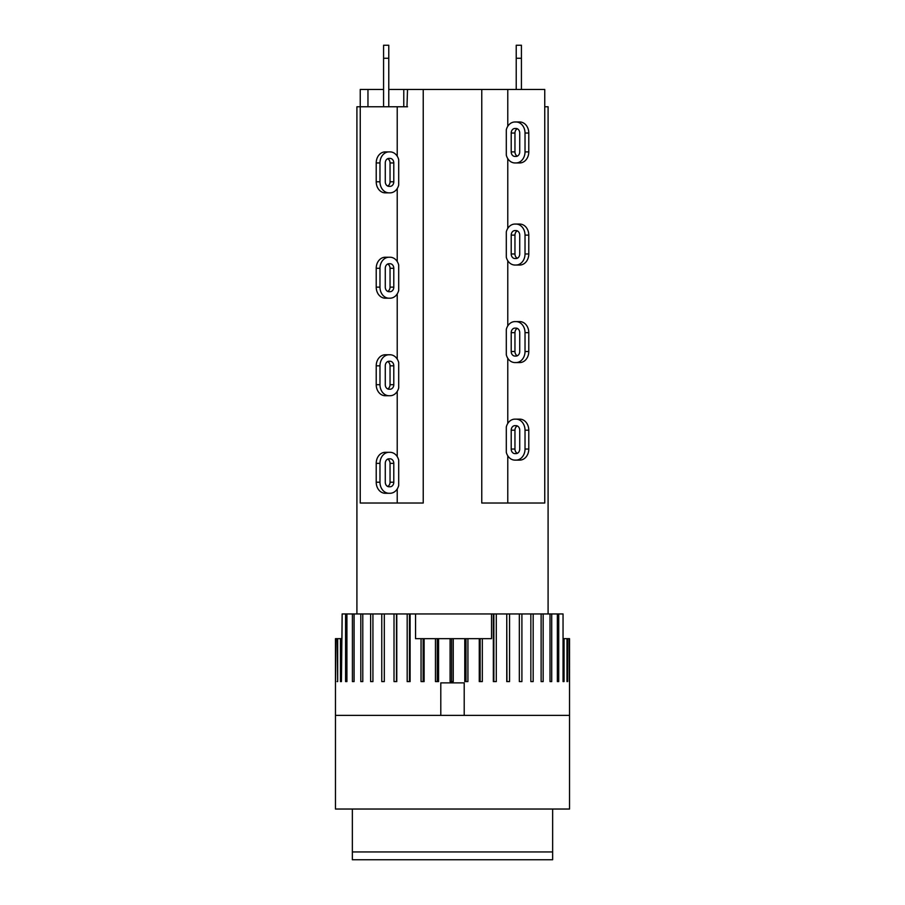 <?xml version="1.0" encoding="UTF-8"?>
<svg xmlns="http://www.w3.org/2000/svg" width="905" height="905" viewBox="0 0 905 905"><rect width="100%" height="100%" fill="white"/><g stroke="black" fill="none" stroke-linecap="round" stroke-linejoin="round"><path stroke-width="1.36" d="M506.302 426.934A11.052 9.039 90 0 1 514.934 419.139L515.997 419.139A11.052 9.039 90 0 1 525.024 430.192L525.024 449.05A11.052 9.039 90 0 1 515.997 460.113L514.934 460.113A11.052 9.039 90 0 1 506.302 452.319L506.302 426.934M518.678 419.139L514.934 419.139M519.719 430.192L519.719 449.05A4.548 3.722 90 0 1 515.997 453.609L514.934 453.609A4.548 3.722 90 0 1 511.212 449.05L511.212 430.192A4.548 3.722 90 0 1 514.934 425.644L515.997 425.644A4.548 3.722 90 0 1 519.719 430.192M517.332 425.95A4.548 3.722 -90 0 0 514.956 430.192L514.956 449.05A4.548 3.722 -90 0 0 517.332 453.303M515.997 419.139L519.742 419.139A11.052 9.039 -90 0 1 528.78 430.192L528.78 449.05A11.052 9.039 -90 0 1 519.742 460.113L515.997 460.113M518.678 460.113L514.934 460.113M507.773 455.792L507.773 503.022M548.091 613.952L548.091 106.767L544.753 106.767L544.753 503.022L481.765 503.022L481.765 89.471L407.522 89.471L406.978 106.767M507.773 358.256L507.773 423.461M390.066 452.308A11.052 9.039 -90 0 1 398.698 460.091L398.698 485.476A11.052 9.039 -90 0 1 390.066 493.27L389.003 493.27A11.052 9.039 -90 0 1 379.976 482.218L379.976 463.36A11.052 9.039 -90 0 1 389.003 452.308L390.066 452.308M389.003 452.308L385.259 452.308A11.052 9.039 90 0 0 376.22 463.36L376.22 482.218A11.052 9.039 90 0 0 385.259 493.27L389.003 493.27M387.668 486.46A4.548 3.722 90 0 0 390.044 482.218L390.044 463.36A4.548 3.722 90 0 0 387.668 459.118M385.281 482.218L385.281 463.36A4.548 3.722 -90 0 1 389.003 458.812L390.066 458.812A4.548 3.722 -90 0 1 393.788 463.36L393.788 482.218A4.548 3.722 -90 0 1 390.066 486.766L389.003 486.766A4.548 3.722 -90 0 1 385.281 482.218M397.227 488.96L397.227 503.022M423.235 89.471L423.235 503.022L360.247 503.022L360.247 106.767L356.909 106.767L356.909 613.952M397.227 391.424L397.227 456.618M569.539 715.391L335.461 715.391L335.461 809.036L569.539 809.036L569.539 638.67L563.046 638.67M440.792 715.391L440.792 682.879L464.208 682.879L464.208 715.391M352.362 809.036L352.362 859.75L552.638 859.75L552.638 851.944L352.362 851.944M552.638 809.036L552.638 851.944M491.517 613.952L491.517 638.67L415.553 638.67L415.553 613.952L493.87 613.952L493.87 681.578M569.358 638.67L569.358 681.578L569.132 638.67M567.605 638.67L567.605 681.578L566.994 681.578L566.994 638.67M564.041 638.67L564.041 681.578L563.046 681.578L563.046 613.952L558.724 613.952L558.724 681.578L557.356 681.578L557.356 613.952L551.722 613.952L551.722 681.578L550.014 681.578L550.014 613.952L543.158 613.952L543.158 681.578L541.122 681.578L541.122 613.952L533.169 613.952L533.169 681.578L530.85 681.578L530.85 613.952L521.902 613.952L521.902 681.578L519.334 681.578L519.334 613.952L509.549 613.952L509.549 681.578L506.755 681.578L506.755 613.952L496.291 613.952L496.291 681.578L493.327 681.578L493.327 613.952M465.985 638.67L465.985 681.578M467.919 638.67L467.919 681.578L464.774 681.578L464.774 638.67M451.606 638.67L451.606 681.578M453.247 638.67L453.247 681.578L450.09 681.578L450.09 638.67M437.251 638.67L437.251 681.578M438.574 638.67L438.574 681.578L435.441 681.578L435.441 638.67M567.605 681.578L566.994 681.578M564.041 681.578L563.046 681.578M482.331 638.67L482.331 681.578L479.265 681.578L479.265 638.67M424.117 638.67L424.117 681.578L421.063 681.578L421.063 638.67M415.553 613.952L410.112 613.952L410.112 681.578L407.182 681.578L407.182 613.952L396.775 613.952L396.775 681.578L394.014 681.578L394.014 613.952L384.308 613.952L384.308 681.578L381.763 681.578L381.763 613.952L372.928 613.952L372.928 681.578L370.631 681.578L370.631 613.952L362.792 613.952L362.792 681.578L360.801 681.578L360.801 613.952L354.081 613.952L354.081 681.578L352.407 681.578L352.407 613.952L346.92 613.952L346.92 681.578L345.586 681.578L345.586 613.952L342.147 613.952L341.423 681.578L340.461 681.578L340.461 638.67L337.667 638.67L337.667 681.578L337.101 638.67L335.732 638.67L335.563 681.578L335.461 638.67L335.461 715.391M341.954 638.67L342.147 613.952M337.667 638.67L337.101 638.67M341.423 638.67L340.461 638.67M346.92 681.578L345.586 681.578M345.586 613.952L346.92 613.952M341.423 681.578L340.461 681.578M337.667 681.578L337.101 681.578M558.724 681.578L557.356 681.578M557.356 613.952L558.724 613.952M550.014 613.952L551.722 613.952M541.122 613.952L543.158 613.952M530.85 613.952L533.169 613.952M519.334 613.952L521.902 613.952M506.755 613.952L506.936 681.578M506.936 613.952L509.549 613.952M493.87 613.952L496.291 613.952M480.136 638.67L480.136 681.578M423.133 638.67L423.133 681.578M407.182 613.952L409.479 613.952L409.479 681.578M409.479 613.952L410.112 613.952M394.014 613.952L396.503 613.952L396.503 681.578M381.763 613.952L384.308 613.952M370.631 613.952L372.928 613.952M360.801 613.952L362.792 613.952M352.407 613.952L354.081 613.952M506.302 329.397A11.052 9.039 90 0 1 514.934 321.603L515.997 321.603A11.052 9.039 90 0 1 525.024 332.655L525.024 351.513A11.052 9.039 90 0 1 515.997 362.566L514.934 362.566A11.052 9.039 90 0 1 506.302 354.783L506.302 329.397M518.678 321.603L514.934 321.603M519.719 332.655L519.719 351.513A4.548 3.722 90 0 1 515.997 356.072L514.934 356.072A4.548 3.722 90 0 1 511.212 351.513L511.212 332.655A4.548 3.722 90 0 1 514.934 328.108L515.997 328.108A4.548 3.722 90 0 1 519.719 332.655M517.332 328.413A4.548 3.722 -90 0 0 514.956 332.655L514.956 351.513A4.548 3.722 -90 0 0 517.332 355.767M515.997 321.603L519.742 321.603A11.052 9.039 -90 0 1 528.78 332.655L528.78 351.513A11.052 9.039 -90 0 1 519.742 362.566L515.997 362.566M507.773 260.719L507.773 325.924M386.322 354.771L390.066 354.771A11.052 9.039 -90 0 1 398.698 362.554L398.698 387.94A11.052 9.039 -90 0 1 390.066 395.734L389.003 395.734A11.052 9.039 -90 0 1 379.976 384.682L379.976 365.824A11.052 9.039 -90 0 1 389.003 354.771L390.066 354.771M389.003 354.771L385.259 354.771A11.052 9.039 90 0 0 376.22 365.824L376.22 384.682A11.052 9.039 90 0 0 385.259 395.734L389.003 395.734M387.668 388.924A4.548 3.722 90 0 0 390.044 384.682L390.044 365.824A4.548 3.722 90 0 0 387.668 361.581M385.281 384.682L385.281 365.824A4.548 3.722 -90 0 1 389.003 361.265L390.066 361.265A4.548 3.722 -90 0 1 393.788 365.824L393.788 384.682A4.548 3.722 -90 0 1 390.066 389.229L389.003 389.229A4.548 3.722 -90 0 1 385.281 384.682M397.227 293.887L397.227 359.081M506.302 231.861A11.052 9.039 90 0 1 514.934 224.067L515.997 224.067A11.052 9.039 90 0 1 525.024 235.119L525.024 253.977A11.052 9.039 90 0 1 515.997 265.029L514.934 265.029A11.052 9.039 90 0 1 506.302 257.246L506.302 231.861M519.719 235.119L519.719 253.977A4.548 3.722 90 0 1 515.997 258.536L514.934 258.536A4.548 3.722 90 0 1 511.212 253.977L511.212 235.119A4.548 3.722 90 0 1 514.934 230.571L515.997 230.571A4.548 3.722 90 0 1 519.719 235.119M517.332 230.877A4.548 3.722 -90 0 0 514.956 235.119L514.956 253.977A4.548 3.722 -90 0 0 517.332 258.219M515.997 224.067L519.742 224.067A11.052 9.039 -90 0 1 528.78 235.119L528.78 253.977A11.052 9.039 -90 0 1 519.742 265.029L515.997 265.029M507.773 158.635L507.773 228.377M386.322 257.235L390.066 257.235A11.052 9.039 -90 0 1 398.698 265.018L398.698 290.403A11.052 9.039 -90 0 1 390.066 298.198L389.003 298.198A11.052 9.039 -90 0 1 379.976 287.145L379.976 268.287A11.052 9.039 -90 0 1 389.003 257.235L390.066 257.235M389.003 257.235L385.259 257.235A11.052 9.039 90 0 0 376.22 268.287L376.22 287.145A11.052 9.039 90 0 0 385.259 298.198L389.003 298.198M387.668 291.387A4.548 3.722 90 0 0 390.044 287.145L390.044 268.287A4.548 3.722 90 0 0 387.668 264.045M385.281 287.145L385.281 268.287A4.548 3.722 -90 0 1 389.003 263.728L390.066 263.728A4.548 3.722 -90 0 1 393.788 268.287L393.788 287.145A4.548 3.722 -90 0 1 390.066 291.693L389.003 291.693A4.548 3.722 -90 0 1 385.281 287.145M397.227 188.545L397.227 261.545M388.777 106.767L388.777 45.25L383.573 45.25L383.573 106.767M521.427 89.471L521.427 45.25L516.223 45.25L516.223 89.471M407.522 106.767L360.247 106.767L360.247 89.471L383.573 89.471M544.753 106.767L544.753 89.471L481.765 89.471M388.777 89.471L407.522 89.471M403.777 89.471L403.777 106.767M367.962 89.471L367.962 106.767M397.227 156.203L397.227 106.767M398.698 159.676L398.698 185.073A11.052 9.039 -90 0 1 390.066 192.856L389.003 192.856A11.052 9.039 -90 0 1 379.976 181.803L379.976 162.945A11.052 9.039 -90 0 1 389.003 151.893L390.066 151.893A11.052 9.039 -90 0 1 398.698 159.676M385.281 181.803L385.281 162.945A4.548 3.722 -90 0 1 389.003 158.398L390.066 158.398A4.548 3.722 -90 0 1 393.788 162.945L393.788 181.803A4.548 3.722 -90 0 1 390.066 186.351L389.003 186.351A4.548 3.722 -90 0 1 385.281 181.803M387.668 186.045A4.548 3.722 90 0 0 390.044 181.803L390.044 162.945A4.548 3.722 90 0 0 387.668 158.703M389.003 192.856L385.259 192.856A11.052 9.039 90 0 1 376.22 181.803L376.22 162.945A11.052 9.039 90 0 1 385.259 151.893L389.003 151.893M514.934 162.945A11.052 9.039 90 0 1 506.302 155.151L506.302 129.766A11.052 9.039 90 0 1 514.934 121.983L515.997 121.983A11.052 9.039 90 0 1 525.024 133.035L525.024 151.893A11.052 9.039 90 0 1 515.997 162.945L514.934 162.945M515.997 162.945L519.742 162.945A11.052 9.039 -90 0 0 528.78 151.893L528.78 133.035A11.052 9.039 -90 0 0 519.742 121.983L515.997 121.983M517.332 128.793A4.548 3.722 -90 0 0 514.956 133.035L514.956 151.893A4.548 3.722 -90 0 0 517.332 156.135M519.719 133.035L519.719 151.893A4.548 3.722 90 0 1 515.997 156.441L514.934 156.441A4.548 3.722 90 0 1 511.212 151.893L511.212 133.035A4.548 3.722 90 0 1 514.934 128.476L515.997 128.476A4.548 3.722 90 0 1 519.719 133.035M507.773 126.293L507.773 89.471M511.212 430.192L514.956 430.192M511.212 449.05L514.956 449.05M528.78 449.05L525.024 449.05M528.78 430.192L525.024 430.192M390.044 463.36L393.788 463.36M390.044 482.218L393.788 482.218M376.22 482.218L379.976 482.218M376.22 463.36L379.976 463.36M511.212 332.655L514.956 332.655M511.212 351.513L514.956 351.513M528.78 351.513L525.024 351.513M528.78 332.655L525.024 332.655M390.044 365.824L393.788 365.824M390.044 384.682L393.788 384.682M376.22 384.682L379.976 384.682M376.22 365.824L379.976 365.824M511.212 235.119L514.956 235.119M511.212 253.977L514.956 253.977M528.78 253.977L525.024 253.977M528.78 235.119L525.024 235.119M390.044 268.287L393.788 268.287M390.044 287.145L393.788 287.145M376.22 287.145L379.976 287.145M376.22 268.287L379.976 268.287M388.777 58.259L383.573 58.259M516.223 58.259L521.427 58.259M393.788 181.803L390.044 181.803M393.788 162.945L390.044 162.945M376.22 162.945L379.976 162.945M376.22 181.803L379.976 181.803M514.956 151.893L511.212 151.893M514.956 133.035L511.212 133.035M528.78 133.035L525.024 133.035M528.78 151.893L525.024 151.893"/></g></svg>
